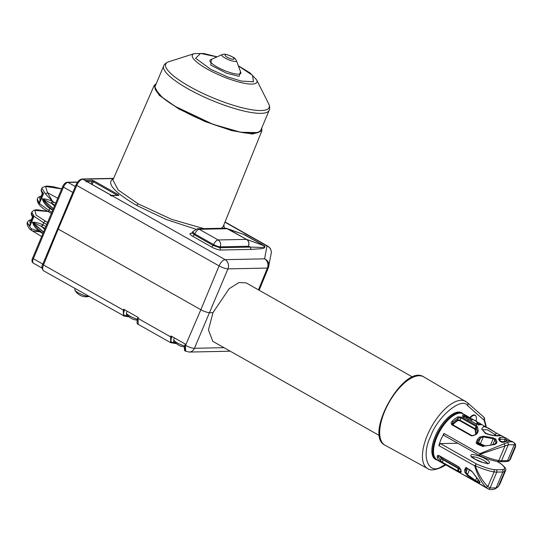 <?xml version="1.0" encoding="UTF-8"?>
<svg xmlns="http://www.w3.org/2000/svg" width="543" height="543" viewBox="0 0 543 543"><rect width="100%" height="100%" fill="white"/><g stroke="black" fill="none" stroke-linecap="round" stroke-linejoin="round"><path stroke-width="0.81" d="M258.006 132.56L240.685 132.261L212.788 124.211L175.063 106.319L162.031 97.116L155.61 89.52M470.258 417.825A8.233 3.665 -60.5 0 1 475.308 415.517A8.233 3.665 -60.5 0 1 476.408 417.852A12.584 12.584 0 0 1 476.136 421.158M475.098 420.567A12.543 11.668 -103.7 0 0 475.125 420.35L474.718 420.35M75.206 288.693L74.853 289.541A8.233 1.88 22.8 0 0 74.934 290.132A8.233 1.88 22.8 0 0 79.088 293.234A8.233 1.88 22.8 0 0 88.781 296.369M88.916 296.444A12.584 12.584 0 0 1 81.274 295.84A12.543 4.724 -72.8 0 1 80.873 295.623A12.292 11.111 157.5 0 1 79.957 295.188A12.292 11.111 157.5 0 1 79.088 294.679A12.543 3.733 127.9 0 0 79.176 294.747A12.543 3.733 127.9 0 0 79.298 294.815M462.521 413.454L461.611 412.938A26.532 11.797 119.5 0 0 452.054 414.54A26.532 11.797 119.5 0 0 434.461 438.391A26.532 11.797 119.5 0 0 435.486 459.12L436.396 459.636A26.532 11.797 -60.5 0 1 435.371 438.907A26.532 11.797 -60.5 0 1 452.964 415.056A26.532 11.797 -60.5 0 1 462.521 413.454A26.532 11.797 -60.5 0 1 462.84 413.651M463.118 413.793A26.79 11.912 119.5 0 0 461.801 412.748A26.79 11.912 119.5 0 0 435.221 436.348A26.79 11.912 119.5 0 0 435.425 459.385A26.79 11.912 119.5 0 0 437 459.975M463.057 413.759A26.79 11.912 119.5 0 0 461.767 412.728M475.709 415.836A8.41 3.74 119.5 0 0 475.044 415.171A8.41 3.74 119.5 0 0 469.831 417.587M451.878 424.816A0.869 0.387 -60.5 0 1 452.421 424.558L452.278 423.235L452.95 422.135L452.231 421.178C450.968 422.406 450.846 423.615 451.878 424.816L471.48 435.907L475.254 434.753M461.591 417.133L457.878 416.834L458.407 417.934L460.959 417.893L461.591 417.133L476.659 425.658L476.028 426.418L477.46 431.61L478.24 431.128L477.609 426.961L476.659 425.658M476.835 433.314L477.528 433.07L476.835 433.314L477.528 433.07L478.24 431.128M477.087 442.932L478.274 440.319L477.473 439.443L476.089 442.688L476.849 443.882L482.53 446.326L494.123 444.636C496.119 444.038 497.042 443.081 496.893 441.758L495.793 439.117L493.132 437.834L483.684 436.165L479.72 437.067L480.44 438.025L483.297 436.844L493.159 438.798L493.132 437.834M460.742 469.267L460.885 470.245L458.55 466.654L438.948 455.57C437.57 455.21 436.993 455.638 437.23 456.86A0.869 0.692 -12 0 0 438.439 456.656L438.615 455.74L439.063 455.815A0.869 0.387 -60.5 0 1 438.948 455.57M460.892 471.032L460.661 471.575L458.265 471.086L459.168 468.928L441.249 458.76L441.941 458.557L443.298 459.514L442.321 462.236L440.434 460.702L439.294 461.041L458.618 472.145L460.878 472.437L461.075 471.297M476.774 477.772L475.614 480.541L467.408 474.643L466.111 472.125L464.896 472.322L467.258 475.24L474.996 480.983L477.562 482.496L479.571 482.978C480.29 482.931 480.1 482.143 478.994 480.609L471.982 471.426L468.894 469.118L465.541 467.781L464.632 470L465.846 469.878L466.186 468.589M499.485 440.74C500.985 442.28 502.818 442.681 504.997 441.948L500.51 441.255L499.485 440.74L498.596 438.948L499.886 437.468L502.994 437.353L504.637 437.366L507.162 438.778L496.472 433.11L488.442 428.115L483.732 426.459L481.689 428.895L485.361 433.436C491.198 435.493 496.105 436.253 500.089 435.71L501.488 435.493M468.039 419.97L468.826 419.712L476.374 424.035L479.55 424.714L481.41 424.674L480.854 423.94L480.026 424.721M462.955 416.318L462.602 415.103L463.165 416.562L468.976 419.848M480.507 484.417L437.074 460.016A26.532 11.797 119.5 0 1 436.966 436.972A26.532 11.797 119.5 0 1 460.138 413.114A26.532 11.797 119.5 0 1 463.193 413.834C456.195 409.517 442.688 421.931 436.599 436.633C431.916 448.233 432.072 456.032 437.074 460.016M479.964 484.166L486.141 487.77A26.532 11.797 -60.5 0 1 485.815 487.573M485.883 487.234L487.879 488.754A1.731 1.554 -62 0 0 487.913 488.768L487.913 488.768A1.731 1.554 -62 0 0 490.078 488.008L487.913 486.548C482.937 481.784 478.716 474.826 475.24 465.67L474.663 465.84C477.494 475.145 481.234 482.279 485.883 487.234L487.913 486.548L494.076 471.894A17.342 3.964 22.8 0 0 496.764 472.105L502.818 471.982A17.342 3.964 22.8 0 0 504.596 471.677A21.672 4.955 22.8 0 0 505.458 470.896C506.755 469.471 505.146 467.007 500.632 463.512L500.279 463.369C504.399 466.389 505.547 468.399 503.721 469.383A1.731 1.649 66.4 0 1 504.596 471.677L498.433 486.331L496.132 487.879L502.818 471.982A1.731 1.5 88.8 0 0 502.119 469.661L496.064 469.783A1.731 1.5 88.8 0 1 496.764 472.105L490.078 488.008L496.132 487.879A1.731 1.357 68.3 0 1 495.426 488.727A1.731 1.357 68.3 0 1 495.42 488.727C492.732 489.854 490.227 489.867 487.913 488.768L487.879 488.754M513.773 442.443A1.731 1.554 118 0 1 514.275 444.724L515.531 445.66L515.572 444.208L513.773 442.443A26.532 11.797 119.5 0 0 510.834 441.792A26.532 11.797 119.5 0 0 507.291 442.579L479.768 453.69L479.7 455.631L443.74 435.296L443.923 433.409L440.923 439.497L438.812 445.565L440.468 443.59L457.763 443.231M472.22 421.687L473.204 422.189M463.165 416.562L468.826 419.712M472.912 421.986L476.557 424.049L476.998 423.004L476.706 421.592L473.455 419.759L471.507 419.902L470.971 421.178M499.75 435.717L500.273 435.493C497.755 435.086 494.992 436.816 485.985 433.328L485.985 433.328C483.392 431.067 482.401 429.852 483.005 429.662L487.519 429.866L496.465 435.506M475.159 429.784L474.718 429.146L475.071 428.705L475.729 429.54L475.159 429.784L475.838 434.705M459.643 420.621L457.925 420.533A0.523 0.367 58.7 0 1 457.593 419.875L459.996 420.18L459.643 420.621L474.718 429.146M458.618 472.145L458.265 471.086L457.389 470.761L458.367 468.039L459.846 468.181M506.083 441.14L506.436 440.298L505.241 439.172L504.637 437.366M499.927 440.156L500.3 439.273L499.635 439.62M471.48 435.907L472.023 435.649C471.779 436.097 474.467 435.506 475.329 434.509L477.385 432.5L477.46 431.61L476.808 433.158M476.272 434.441L475.729 429.54L476.632 427.382L477.609 426.961M477.731 443.651L480.039 444.099L483.765 445.918M492.834 444.636L494.945 439.62L493.159 438.798L490.492 445.145M466.376 418.293L466.817 417.248L464.713 416.223L464.333 417.133M473.455 419.759L464.394 415.062L464.713 416.223L462.901 416.277M440.468 443.59L476.313 463.865L475.24 465.67A21.672 4.955 22.8 0 0 494.076 471.894A1.731 1.256 98.6 0 0 493.648 469.593C488.578 468.752 482.802 466.837 476.313 463.865L474.663 465.84L438.812 445.565M460.159 468.738L459.168 468.928L458.971 468.304M460.878 472.437L461.021 471.405M474.996 480.983L475.614 480.541L477.304 481.58L477.562 482.496M507.291 442.579A1.731 1.357 -111.7 0 1 508.221 444.846L514.275 444.724L507.59 460.62A1.731 1.5 -91.2 0 1 506.28 461.591L508.533 461.17A1.731 1.649 -113.6 0 0 509.368 460.315L515.531 445.66L515.551 446.882L510.23 459.534A21.672 4.955 -157.2 0 1 509.368 460.315A17.342 3.964 -157.2 0 1 507.59 460.62L501.535 460.742A17.342 3.964 -157.2 0 1 498.847 460.532A21.672 4.955 -157.2 0 1 480.012 454.308L508.221 444.846L501.535 460.742A1.731 1.5 -91.2 0 1 500.218 461.713L497.51 461.502A1.731 1.256 -81.4 0 0 498.847 460.532L505.01 445.878L504.169 443.726M443.923 433.409L479.768 453.69L479.781 455.618M499.886 437.468L500.3 439.273L505.241 439.172L504.101 441.88C507.074 440.461 509.789 440.366 512.266 441.588A26.532 11.797 -60.5 0 0 509.212 440.868A26.532 11.797 -60.5 0 0 504.997 441.948M495.793 439.117L494.945 439.62L496.003 443.04L493.954 444.371C493.628 444.289 489.806 445.878 482.802 445.864L477.487 443.516L477.453 441.785M500.157 483.508L498.209 486.732L495.426 488.727M500.531 463.45L496.784 461.387M479.639 481.933L479.34 482.103L479.53 481.648M496.472 433.11L463.193 413.834M510.366 440.882L507.148 438.771L510.4 440.889M507.325 440.855L506.436 440.298L507.148 438.771M500.51 441.255L499.526 439.43L498.596 438.948M482.992 446.631L482.53 446.326M495.508 443.631L496.098 442.226L496.893 441.758M485.252 445.884A15.604 3.563 -157.2 0 1 480.46 443.604L483.684 436.165M477.032 443.298L476.089 442.688M478.526 425.108L479.55 424.714L478.526 425.108M480.955 424.606L481.41 424.674M479.666 484.037L481.057 484.587M485.673 487.478L481.336 484.736M481.56 484.824L480.188 484.315M479.571 482.978L479.34 482.103L477.304 481.58L478.132 479.612M479.7 481.831L471.982 471.426M466.749 467.91L466.865 468.263L466.546 468.093M466.824 467.577L465.541 467.781M469.471 469.749L467.258 475.24M435.391 459.364A26.79 11.912 119.5 0 0 436.932 459.935M261.76 127.965L261.862 130.856L252.556 134.06L231.773 130.639L204.86 121.462L178.749 108.899L159.214 95.31L154.131 85.57L156.262 83.615M197.211 228.759L199.281 229.295L218.137 239.958C220.451 241.594 221.164 243.888 220.261 246.841L248.389 246.25C249.366 243.094 248.714 240.8 246.42 239.368L218.137 239.958C216.433 240.284 214.926 241.832 213.609 244.601L194.754 233.938L192.575 231.834L197.211 228.759L225.481 228.175L227.565 228.705L246.57 239.388C248.857 240.82 249.461 243.108 248.389 246.25L250.696 247.092L259.337 247.357C262.792 247.588 264.556 247.126 264.638 245.965L244.798 234.841M226.241 228.23L246.57 239.388L264.638 245.965L243.617 234.413M258.461 289.867L267.394 268.066A6.937 6.007 -91.2 0 0 264.584 258.841A6.937 6.747 10.6 0 1 268.405 267.624A6.937 1.575 22.3 0 1 268.385 267.692L271.201 253.459A6.937 6.747 -169.4 0 0 267 245.959A6.937 3.082 -60.5 0 1 267.801 246.142L225.094 221.985M259.14 290.247L268.385 267.692A6.937 1.575 22.3 0 1 267.394 268.066L227.938 268.887L194.435 348.294A6.937 1.744 -156.8 0 1 185.557 345.307L200.842 309.72L58.23 229.058L76.78 185.421A1.731 0.38 -157 0 1 76.047 184.742C77.71 181.247 79.746 179.339 82.149 179.007A1.731 1.5 88.8 0 1 82.841 179.183A6.937 3.082 119.5 0 0 76.78 185.421L219.067 265.9A6.937 3.082 -60.5 0 1 225.128 259.663A6.937 6.007 88.8 0 1 227.938 268.887C225.528 268.724 222.569 267.726 219.067 265.9L200.842 309.72C204.338 311.587 207.297 312.578 209.72 312.707L212.971 312.639L208.458 329.968L212.781 341.316L379.469 435.601M110.48 194.883L86.045 181.111L111.308 195.263L110.351 194.862L110.487 195.616M225.006 222.202L267 245.959L264.584 258.841L225.128 259.663L111.329 195.29L110.969 195.826L111.329 195.29L118.869 195.466L118.381 194.686L94.075 180.934L91.855 180.188L85.448 180.656A0.869 0.747 -43.3 0 1 85.76 180.846L86.167 181.138M82.149 179.007L112.754 178.369A1.731 1.5 88.8 0 1 113.439 178.545L82.841 179.183L86.045 181.111L86.181 181.864M191.611 233.409L192.161 232.75L194.36 234.814L213.243 245.49L219.895 247.73L220.261 246.841A5.199 1.072 -157.6 0 1 213.609 244.601L211.729 247.038C213.413 248.232 219.44 250.33 220.601 250.024L219.895 247.73L250.696 247.092A1.731 1.5 -91.2 0 0 251.402 249.386L260.368 248.748C263.918 248.674 265.391 247.751 264.787 245.986M412.592 377.046L246.128 282.883L238.981 282.543L229.132 288.727L212.971 312.639M76.047 184.742L42.761 264.244A1.731 0.421 -157.7 0 1 42.836 264.176M57.741 228.27L58.23 229.058L43.488 264.95A1.731 0.421 -157.7 0 1 42.761 264.244C41.377 266.253 41.648 268.439 43.583 270.801A6.937 3.082 119.5 0 1 43.488 264.95L123.288 310.087L124.401 310.453L124.686 309.781M111.6 195.982A0.869 0.753 88.8 0 1 112.116 195.528M111.308 195.263L112.279 195.507A0.869 0.753 88.8 0 1 112.598 195.602M112.272 195.507L118.523 195.378A0.869 0.753 88.8 0 1 118.869 195.466M117.655 195.399A0.869 0.387 -60.5 0 1 118.381 194.686M86.731 181.45L93.321 181.708A0.869 0.387 -60.5 0 1 94.075 180.934M91.136 183.941L92.208 181.335A0.869 0.753 -91.2 0 0 91.855 180.188M86.004 181.036A0.869 0.753 -91.2 0 0 85.584 180.317M191.822 233.212L190.912 233.232C189.188 233.504 189.833 234.549 192.853 236.361L194.754 233.938C196.104 231.142 197.611 229.594 199.281 229.295L227.565 228.705L245.721 235.207M195.5 229.092L165.832 219.345L136.619 205.41C113.657 191.855 105.933 182.903 113.439 178.545L113.507 178.538M223.872 224.911L224.334 228.196M185.38 345.205L185.658 351.165A6.937 3.082 119.5 0 1 185.557 345.307L185.143 344.805L185.38 345.205L185.74 344.316L170.977 335.968L170.604 336.85L138.065 318.442L138.207 324.32L170.665 342.681L170.604 336.85L171.717 337.217L171.995 336.545M185.326 344.086L185.014 344.859C184.063 349.02 184.233 351.097 185.53 351.083L185.584 351.124M128.379 316.053A8.661 1.982 22.8 0 0 125.793 315.707L125.148 315.721C123.437 315.361 123.186 313.61 124.401 310.453M123.546 316.012L123.288 310.087L123.661 309.205L138.424 317.553L138.065 318.442L137.827 318.049L138.065 318.442M175.694 342.816A8.661 1.982 22.8 0 0 173.108 342.463L172.457 342.477C170.746 342.124 170.502 340.373 171.717 337.217M224.021 347.676L194.435 348.294A6.937 6.007 88.8 0 1 189.215 352.061L185.658 351.165M229.988 351.05L228.494 351.246A6.937 6.007 -91.2 0 0 229.92 351.016M137.101 320.065A12.584 12.584 0 0 1 132.967 319.189A12.543 4.188 -73.3 0 1 132.614 318.992A12.292 11.274 161.1 0 1 130.788 318.062A12.543 3.19 127.1 0 0 130.89 318.137A12.543 3.19 127.1 0 0 131.019 318.205M127.13 311.166L126.424 312.843A8.233 1.88 22.8 0 0 126.512 313.433A8.233 1.88 22.8 0 0 137.325 319.169M184.416 346.828A12.584 12.584 0 0 1 180.283 345.952A12.543 4.188 -73.3 0 1 179.93 345.755A12.292 11.274 161.1 0 1 178.104 344.825A12.543 3.19 127.1 0 0 178.199 344.893A12.543 3.19 127.1 0 0 178.335 344.961M174.439 337.922L173.733 339.599A8.233 1.88 22.8 0 0 173.821 340.189A8.233 1.88 22.8 0 0 184.64 345.932M475.125 420.35L474.758 420.37M54.863 205.139L42.374 198.826C45.198 198.806 48.598 199.668 52.59 201.412L51.083 202.994M41.865 188.251L45.503 193.946L52.671 201.467L51.151 203.041L54.49 206.035M52.671 201.467L55.691 203.17M40.134 230.884L39.917 231.807L32.22 230.951M42.938 233.517L39.917 231.807M52.617 201.439L51.11 203.014M41.295 196.315L41.913 196.206M40.087 230.836L39.87 231.773M31.419 219.813L32.03 219.705M49.922 207.514L49.698 208.451C46.04 205.858 43.576 202.709 42.306 198.982L47.736 205.553M52.746 210.175L49.732 208.464A1.731 0.774 119.5 0 0 49.949 207.541M49.732 208.464L48.856 210.453L39.266 203.374L37.311 199.057L37.535 198.5C37.691 197.482 38.981 196.695 41.417 196.145M40.053 230.809L39.829 231.759C36.198 229.166 33.754 226.024 32.492 222.325L37.895 228.874M45.049 228.481L41.343 226.383A1.731 0.774 119.5 0 0 42.863 224.809L45.877 226.512M44.675 229.377L41.316 226.363L32.56 222.168C35.404 222.141 38.825 223.017 42.829 224.788L41.316 226.363M47.981 211.417L36.91 209.707L33.876 210.243L31.827 212.116L33.897 216.155L43.671 222.786L42.863 224.809M52.59 201.412L47.499 192.697L45.564 186.466L61.692 188.896M42.734 193.892C41.214 191.631 40.786 190.05 41.458 189.161A27.741 6.34 22.8 0 0 43.616 193.484L43.121 193.96M43.616 193.484L39.687 202.817L39.768 200.862L42.727 193.817M41.668 236.531L31.182 230.191C27.401 227.931 26.532 222.155 27.367 222.711L30.951 228.569L39.829 231.759M32.858 217.39C31.331 215.13 30.91 213.548 31.582 212.659A27.741 6.34 22.8 0 0 33.734 216.983L33.245 217.458M33.734 216.983L29.811 226.316L29.892 224.361L32.851 217.315M75.294 186.514L68.018 182.4A5.199 2.315 119.5 0 0 63.456 187.125A1.731 0.394 -157.2 0 1 62.723 186.432C63.877 183.907 65.411 182.502 67.332 182.224A1.731 1.5 88.8 0 1 68.018 182.4L77.113 182.238M76.339 182.041L67.332 182.224M47.567 222.494L36.13 215.13L34.908 210.385L48.151 211.512M269.192 110.29L260.776 130.306A57.219 13.08 -157.2 0 1 212.87 124.103A57.219 13.08 -157.2 0 1 155.257 88.59A57.219 13.08 -157.2 0 1 155.278 85.957L163.694 65.941C164.271 64.21 165.954 62.818 168.744 61.766A56.085 12.822 -157.2 0 0 165.69 66.66A56.085 12.822 -157.2 0 0 222.155 101.466A56.085 12.822 -157.2 0 0 269.138 104.969A56.085 12.822 -157.2 0 0 268.642 103.754C269.837 106.428 270.02 108.6 269.192 110.29A57.219 13.08 -157.2 0 1 221.279 104.086A57.219 13.08 -157.2 0 1 163.674 68.574A57.219 13.08 -157.2 0 1 163.694 65.941M238.329 65.744L250.051 72.952L256.629 79.848A35.03 8.009 -157.2 0 1 256.934 80.602A35.03 8.009 -157.2 0 1 227.592 78.416A35.03 8.009 -157.2 0 1 192.324 56.676A35.03 8.009 -157.2 0 1 194.231 53.614L168.744 61.766M238.384 65.886L252.522 75.355L253.5 81.796L241.228 81.056L227.734 76.957L210.765 69.348L195.656 58.277L200.543 53.418L216.976 56.886M210.609 59.737L210.657 59.716A16.711 3.821 22.8 0 0 209.998 61.081A16.711 3.821 22.8 0 0 226.825 71.452A16.711 3.821 22.8 0 0 240.82 72.49A16.711 3.821 22.8 0 0 240.78 72.382A16.711 3.821 22.8 0 0 240.732 72.267M211.424 59.377L210.765 65.112L226.601 73.217L239.144 76.325L240.488 71.595M222.073 54.605C224.856 54.083 223.214 53.682 228.99 55.291C234.902 58.074 234.4 57.565 236.443 60.646A7.969 1.819 -157.2 0 1 236.463 60.701A7.969 1.819 -157.2 0 1 229.784 60.205A7.969 1.819 -157.2 0 1 221.761 55.257A7.969 1.819 -157.2 0 1 222.073 54.605L210.657 59.716M229.092 55.434C234.827 57.083 236.056 61.155 230.008 58.434C224.273 56.791 223.044 52.719 229.092 55.434M474.921 459.127L475.173 459.269C478.811 461.448 483.229 462.907 488.422 463.641C490.539 462.65 489.535 461.075 485.408 458.91L485.157 458.767C481.519 456.588 477.107 455.129 471.908 454.396C469.797 455.387 470.801 456.962 474.921 459.127M487.553 463.464A8.756 2.002 22.8 0 0 483.888 460.484A8.756 2.002 22.8 0 0 483.677 460.362A8.756 2.002 22.8 0 0 471.819 456.853M457.878 416.834A26.532 11.797 119.5 0 0 452.231 421.178M475.885 434.556A26.532 11.797 -60.5 0 1 477.528 433.07M479.72 437.067A26.532 11.797 119.5 0 0 477.473 439.443M461.292 471.684A26.532 11.797 -60.5 0 1 460.885 470.245M437.23 456.86A26.532 11.797 119.5 0 0 439.294 461.041M464.632 470A26.532 11.797 119.5 0 0 464.896 472.322M464.394 415.062A26.532 11.797 119.5 0 0 463.518 415.028A26.532 11.797 119.5 0 0 462.602 415.103M476.564 424.789L476.374 424.035M481.302 424.619L476.455 424.022M463.24 416.549L463.349 417.316M452.76 424.748A23.145 10.297 -60.5 0 1 457.925 420.533M441.941 458.557A23.145 10.297 -60.5 0 1 440.902 456.853M458.367 468.039L443.298 459.514M475.071 428.705L459.996 420.18L460.959 417.893L476.028 426.418L475.071 428.705M452.136 424.069L452.95 422.135L458.407 417.934L457.593 419.875L451.912 424.612M480.039 444.099L480.46 443.604A1.731 0.394 -157.2 0 0 478.376 442.932L477.161 442.959A0.523 0.448 -91.2 0 0 477.154 442.979M478.587 443.631A0.523 0.448 88.8 0 1 478.376 442.932L480.44 438.025L478.274 440.319L477.161 442.959A1.731 0.394 22.8 0 0 477.154 442.959M503.721 469.383L502.119 469.661M496.064 469.783L493.648 469.593M438.832 455.713L438.439 456.656L440.434 460.702L441.249 458.76L439.925 456.303M479.679 424.524L476.998 423.004M471.507 419.902L466.817 417.248L467.645 416.467M442.321 462.982L442.321 462.236L457.389 470.761L457.389 471.507M466.58 468.141L465.846 469.878L466.111 472.125L467.564 468.663M515.572 444.208L515.551 446.882M485.985 433.328L485.361 433.436M496.58 433.205L494.754 434.638M452.421 424.558L472.023 435.649M479.734 445.145L478.994 445.097M476.849 443.882L477.589 443.936M480.854 423.94L476.706 421.592M439.165 455.842A0.869 0.387 -60.5 0 1 439.063 455.815L458.665 466.905A0.869 0.387 119.5 0 0 458.767 466.926M458.55 466.654A0.869 0.387 119.5 0 0 458.665 466.905C459.602 467.645 460.233 468.623 460.573 469.831L460.993 471.344M468.894 469.118A0.869 0.387 119.5 0 0 469.003 469.478L471.894 471.609M445.192 464.611L442.077 466.274C428.373 475.994 420.73 456.106 430.613 436.443C437.237 416.848 461.876 396.281 467.577 405.601L484.132 420.241A2.6 2.321 -48.5 0 0 483.827 417.146L486.345 426.927M484.132 420.241L485.897 426.676M445.851 464.978L441.269 467.421A2.6 1.907 -118.1 0 0 442.077 466.274M467.577 405.601A2.6 2.321 -48.5 0 0 467.272 402.506L423.716 376.862A39.272 17.464 119.5 0 0 389.087 402.397A39.272 17.464 119.5 0 0 385.041 445.233L384.939 445.172C363.586 434.977 403.87 363.749 423.615 376.801L423.716 376.862M441.269 467.421C434.536 470.252 430.008 470.645 427.694 468.595A38.614 17.172 -60.5 0 1 431.665 426.479A38.614 17.172 -60.5 0 1 465.711 401.379M92.161 184.525L93.321 181.708L117.526 195.399M190.912 233.232L191.509 233.409M192.853 236.361L211.729 247.038M220.601 250.024L251.402 249.386M154.131 85.57L112.883 180.018L118.204 189.989L138.139 203.835L136.619 205.41M138.139 203.835L171.703 219.392L203.842 228.623M221.469 228.257L223.241 226.411L261.862 130.856M125.148 315.721L124.143 316.107L125.141 316.182A0.869 0.753 88.8 0 0 125.793 315.707L126.655 313.698M170.672 342.681L172.45 342.945A0.869 0.753 88.8 0 0 173.108 342.463L173.97 340.461M124.49 316.196L43.583 270.801M172.457 342.477L171.459 342.871M172.735 342.877L176.57 343.671M184.029 346.807L184.382 347.004M125.419 316.114L129.261 316.908M136.714 320.044L137.067 320.241M52.067 203.557A1.731 0.774 119.5 0 0 53.587 201.982L55.712 203.13M42.917 233.558L40.834 232.329A1.731 0.774 119.5 0 0 41.024 231.685M53.302 208.851L42.374 198.826L53.37 208.695M43.488 232.194L32.56 222.168L43.555 232.037M40.508 200.184C39.008 198.032 39.564 196.742 42.178 196.322M30.632 223.682C29.132 221.53 29.689 220.241 32.302 219.82M45.503 193.946L47.499 192.697L57.762 198.243M39.687 202.817A27.741 6.34 -157.2 0 1 37.535 198.5M31.637 230.429L30.951 228.569M29.811 226.316A27.741 6.34 -157.2 0 1 27.659 221.999C27.815 220.981 29.105 220.193 31.542 219.644M51.877 212.238L48.856 210.453A1.731 0.767 -59.4 0 0 48.843 211.926L51.381 213.426M45.171 221.198A1.731 0.781 -61.6 0 0 43.671 222.786L46.746 224.449M49.046 211.98A1.731 0.767 -59.4 0 1 48.843 211.926C40.752 207.636 36.91 203.34 37.311 199.057M32.634 258.02A1.731 0.394 22.8 0 0 33.367 258.712A5.199 2.315 119.5 0 0 33.408 263.185C31.813 262.303 31.555 260.586 32.634 258.02L62.723 186.432M72.789 192.405L63.456 187.125L33.367 258.712L42.836 264.068M260.776 130.306C256.079 135.893 240.087 133.863 212.795 124.218C181.05 112.686 151.171 93.097 155.278 85.957M487.587 463.966L488.089 463.417L483.026 462.561L475.363 459.303L471.48 456.439L471.439 457.179M475.308 415.517L474.304 414.947M74.934 290.132A12.584 12.584 0 0 0 79.176 294.747M256.629 79.848L268.642 103.754M236.443 60.646L240.8 72.429M487.763 488.686L486.141 487.77M479.7 455.631C486.311 458.672 492.243 460.634 497.51 461.502M506.28 461.591L500.218 461.713M508.533 461.17L510.23 459.534M498.209 486.732L500.137 483.555L505.458 470.896M500.632 463.512L496.947 461.414M513.882 442.504L512.266 441.588M499.519 439.43L499.499 439.837M463.342 416.576L462.711 416.074L462.69 416.447M475.363 481.675L467.326 476.673L462.317 474.297M466.865 468.263L469.003 469.478M466.179 468.595L466.559 468.086M483.827 417.146L467.272 402.506M427.694 468.595L385.041 445.233M217.119 56.825L203.761 53.492L194.231 53.614M244.764 234.827L225.481 228.175M192.161 232.75L192.575 231.834M271.201 253.459C271.622 250.303 270.489 247.859 267.801 246.142M112.754 178.369L113.589 178.328M138.01 317.322L137.705 318.096C136.748 322.264 136.917 324.334 138.214 324.32M172.45 342.945L176.618 343.719M183.962 346.801L184.376 347.038M228.494 351.246L189.215 352.061M125.141 316.182L129.309 316.956M136.653 320.037L137.06 320.275M126.512 313.433A12.584 12.584 0 0 0 130.89 318.137M173.821 340.189A12.584 12.584 0 0 0 178.199 344.893M42.368 193.417L41.207 196.172M32.492 216.915L31.331 219.671M52.786 210.087L47.594 205.424M42.972 233.429L37.779 228.766M61.712 188.849L52.657 186.582L46.807 186.052L42.646 187.274L41.77 188.455M41.757 188.455L41.458 189.161M31.813 212.109L31.582 212.659M27.659 221.999L27.36 222.705M42.021 268.059L33.408 263.185"/></g></svg>
